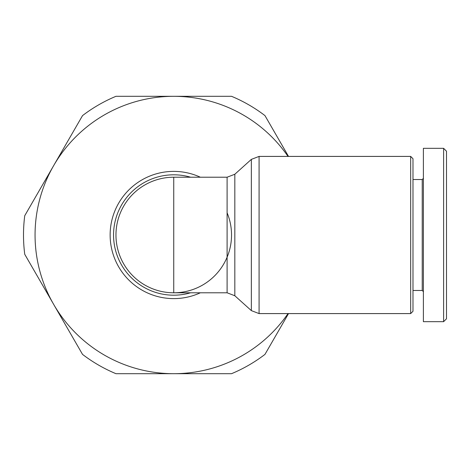 <?xml version="1.0" encoding="UTF-8"?>
<svg xmlns="http://www.w3.org/2000/svg" width="470" height="470" viewBox="0 0 470 470"><rect width="100%" height="100%" fill="white"/><g stroke="black" fill="none" stroke-linecap="round" stroke-linejoin="round"><path stroke-width="0.7" d="M115.961 235A57.787 57.787 0 0 0 173.747 292.787L173.747 177.214A57.787 57.787 0 0 0 115.961 235A57.787 57.787 0 0 0 173.747 292.787A57.787 57.787 0 0 0 227.098 212.798M410.674 235L410.674 313.59L259.082 313.59L259.082 156.41L410.674 156.41L410.674 235M423.388 178.371L422.23 179.522L422.23 290.478L412.983 290.478M443.61 321.68L423.388 321.68L423.388 148.32L443.61 148.32L443.61 321.68L446.5 318.789L446.5 151.211L443.61 148.32M410.674 313.59L412.983 311.281L412.983 158.719L410.674 156.41M288.515 313.59L264.963 354.392A150.247 150.247 0 0 1 231.534 373.691L115.961 373.691A150.247 150.247 0 0 1 82.532 354.392L24.745 254.299A150.247 150.247 0 0 1 24.745 215.701L53.639 165.657A138.691 138.691 0 0 0 173.747 373.691A138.691 138.691 0 0 0 288.016 313.59M288.016 156.41A138.691 138.691 0 0 0 53.639 165.657L82.532 115.608A150.247 150.247 0 0 1 115.961 96.309L231.534 96.309A150.247 150.247 0 0 1 264.963 115.608L288.515 156.41M234.83 174.247L251.35 159.377L251.35 310.623L234.83 295.753L234.83 174.247L227.098 177.214L227.098 292.787L234.83 295.753M190.597 292.787A60.195 60.195 0 0 1 113.552 235A60.195 60.195 0 0 1 190.597 177.214M200.343 177.214A63.614 63.614 0 0 0 110.133 235A63.614 63.614 0 0 0 200.343 292.787M251.35 159.377L259.082 156.41M173.747 292.787L227.098 292.787M422.23 290.478L423.388 291.629M422.23 179.522L412.983 179.522M173.747 177.214L227.098 177.214M259.082 313.59L251.35 310.623"/></g></svg>
